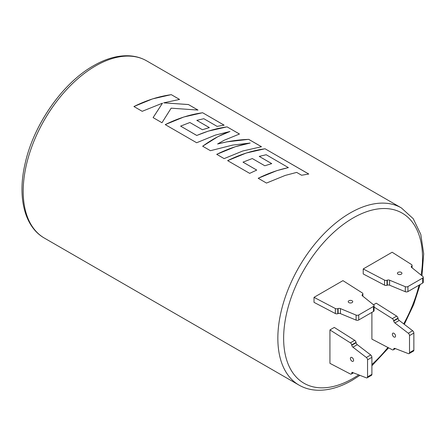 <?xml version="1.0" encoding="UTF-8"?>
<svg xmlns="http://www.w3.org/2000/svg" width="446" height="446" viewBox="0 0 446 446"><rect width="100%" height="100%" fill="white"/><g stroke="black" fill="none" stroke-linecap="round" stroke-linejoin="round"><path stroke-width="0.67" d="M393.952 336.981A2.252 1.299 60 0 1 392.486 334.996A2.252 1.299 60 0 1 392.831 333.19A2.252 1.299 60 0 1 393.952 333.301A2.252 1.299 60 0 1 395.424 335.286A2.252 1.299 60 0 1 395.078 337.092A2.252 1.299 60 0 1 393.952 336.981M351.994 357.53A2.252 1.299 -120 0 0 350.868 357.419A2.252 1.299 -120 0 0 350.523 359.22A2.252 1.299 -120 0 0 351.994 361.204A2.252 1.299 -120 0 0 353.12 361.316A2.252 1.299 -120 0 0 353.466 359.509A2.252 1.299 -120 0 0 351.994 357.53M352.072 300.766A2.252 1.299 0 0 0 349.619 300.487A2.252 1.299 0 0 0 348.226 301.686A2.252 1.299 0 0 0 348.889 302.605A2.252 1.299 0 0 0 351.342 302.89A2.252 1.299 0 0 0 352.73 301.686A2.252 1.299 0 0 0 352.072 300.766M401.266 272.367A2.252 1.299 0 0 0 398.813 272.082A2.252 1.299 0 0 0 397.425 273.286A2.252 1.299 0 0 0 398.083 274.201A2.252 1.299 0 0 0 400.536 274.485A2.252 1.299 0 0 0 401.924 273.286A2.252 1.299 0 0 0 401.266 272.367M266.491 183.066L285.172 175.434L296.674 172.401L301.602 175.245L308.777 174.024L265.008 148.752L246.326 153.006L227.644 160.638L249.682 173.366L256.734 170.071L243.003 162.143L252.297 158.542L264.812 165.767L271.742 163.621L259.226 156.395L266.206 154.734L288.367 167.607L276.86 170.634L258.184 178.272L266.491 183.066M224.132 158.614L242.814 150.977L261.495 146.728L248.701 139.342L226.975 141.834L217.626 143.963L224.21 140.239L239.485 134.017L227.059 126.848L208.382 131.096L196.77 135.45L180.602 126.118L189.89 122.511L202.412 129.741L209.341 127.595L196.825 120.364L203.805 118.703L217.096 126.374L224.148 125.164L202.601 112.726L183.914 116.975L165.232 124.607L196.658 142.748L215.334 135.11L229.941 131.486L217.966 136.632L202.657 146.216L210.434 150.703L232.622 145.095L250.161 143.038L235.393 146.695L216.717 154.333L224.132 158.614M161.976 122.728L171.153 108.172L198.002 110.073L188.402 104.526L163.665 102.842L179.571 99.43L171.264 94.636L152.588 98.884L133.906 106.522L142.202 111.31L162.483 103.165L153.101 117.605L161.976 122.728M371.897 312.378L371.897 339.116L392.324 349.781A2.046 1.182 -120 0 0 393.277 349.842A2.046 1.182 -120 0 0 393.662 349.279L393.729 349.001A2.046 1.182 60 0 1 394.108 348.432A2.046 1.182 60 0 1 394.9 348.421L408.302 353.606A2.046 1.182 -120 0 0 409.093 353.594A2.046 1.182 -120 0 0 409.517 352.658L413.855 350.155L413.855 333.084L409.517 335.593L409.517 352.658M409.517 335.593A2.046 1.182 -120 0 0 408.302 333.246L394.9 322.949A2.046 1.182 60 0 1 393.729 321.02L393.662 320.668A2.046 1.182 -120 0 0 392.324 318.622L396.667 316.114L376.234 303.191L373.503 304.774M354.704 340.343A2.046 1.182 60 0 1 356.042 342.383L351.699 344.892A2.046 1.182 -120 0 0 350.366 342.846L354.704 340.343L334.277 327.42L329.934 329.923L329.934 363.339L350.366 374.004A2.046 1.182 -120 0 0 351.32 374.066A2.046 1.182 -120 0 0 351.699 373.503L353.081 372.705M411.764 267.561L411.764 265.967A2.046 1.182 0 0 0 412.065 265.348A2.046 1.182 0 0 0 411.53 264.556L392.151 252.235L363.217 268.944L363.217 273.955L384.558 285.145L384.558 280.133L363.217 268.944M314.017 297.343L314.017 302.355L335.359 313.544L335.359 308.532L314.017 297.343L342.957 280.634L362.336 292.961A2.046 1.182 0 0 1 362.871 293.752A2.046 1.182 0 0 1 362.57 294.366L362.364 295.793M384.558 280.133A2.046 1.182 0 0 0 386.994 280.266L386.994 285.278L387.334 285.156L387.334 280.144L386.994 280.266M387.334 280.144A2.046 1.182 180 0 1 389.592 280.194L389.592 285.206L405.291 291.701L405.291 286.689L389.592 280.194M405.291 286.689A2.046 1.182 0 0 0 407.928 286.566L407.928 291.578L422.674 283.065L422.674 278.053L407.928 286.566M422.674 278.053A2.046 1.182 0 0 0 423.276 277.217A2.046 1.182 0 0 0 422.892 276.526L411.641 267.461A2.046 1.182 180 0 1 411.262 266.775A2.046 1.182 180 0 1 411.558 266.162L411.558 267.388M386.994 285.278A2.046 1.182 180 0 1 384.558 285.145M423.276 277.217L423.276 282.229A2.046 1.182 180 0 1 422.674 283.065M407.928 291.578A2.046 1.182 180 0 1 405.291 291.701M389.592 285.206A2.046 1.182 0 0 0 387.334 285.156M373.48 306.452A2.046 1.182 0 0 0 374.082 305.616L374.082 310.628A2.046 1.182 180 0 1 373.48 311.464L373.48 306.452L358.735 314.965L358.735 319.977L373.48 311.464M358.735 319.977A2.046 1.182 180 0 1 356.098 320.105L356.098 315.093L340.398 308.599L340.398 313.61L356.098 320.105M340.398 313.61A2.046 1.182 0 0 0 338.14 313.56L338.14 308.548L337.8 308.665L337.8 313.683L338.14 313.56M337.8 313.683A2.046 1.182 180 0 1 335.359 313.544M374.082 305.616A2.046 1.182 0 0 0 373.698 304.93L362.447 295.865A2.046 1.182 180 0 1 362.068 295.18A2.046 1.182 180 0 1 362.364 294.566M335.359 308.532A2.046 1.182 0 0 0 337.8 308.665M338.14 308.548A2.046 1.182 180 0 1 340.398 308.599M356.098 315.093A2.046 1.182 0 0 0 358.735 314.965M396.667 316.114A2.046 1.182 60 0 1 397.999 318.16L398.066 318.516A2.046 1.182 -120 0 0 399.237 320.445L412.645 330.737A2.046 1.182 60 0 1 413.855 333.084M413.855 350.155A2.046 1.182 60 0 1 413.431 351.091L409.093 353.594M392.324 318.622L374.082 307.082M356.042 342.383L356.109 342.74A2.046 1.182 -120 0 0 357.279 344.669L370.687 354.966A2.046 1.182 60 0 1 371.897 357.313L367.554 359.816L367.554 376.881L371.897 374.378L371.897 357.313M371.897 374.378A2.046 1.182 60 0 1 371.473 375.315L367.13 377.818A2.046 1.182 -120 0 0 367.554 376.881M367.13 377.818A2.046 1.182 -120 0 1 366.344 377.834L351.994 372.282L351.699 373.503M367.554 359.816A2.046 1.182 -120 0 0 366.344 357.469L370.687 354.966M357.279 344.669L352.937 347.178L366.344 357.469M352.937 347.178A2.046 1.182 60 0 1 351.766 345.249L356.109 342.74M351.699 344.892L351.766 345.249M329.934 329.923L350.366 342.846M153.106 117.632L162.483 103.165M197.918 110.062L188.402 104.526M188.396 104.565L163.665 102.842M179.515 99.436L171.264 94.636M171.258 94.669C158.809 96.375 146.36 100.339 133.911 106.549M261.44 146.734L248.695 139.375C238.398 139.732 228.04 141.27 217.631 143.991L217.626 143.963M239.441 134.034L227.059 126.848M227.053 126.881C217.012 128.247 206.916 131.113 196.775 135.484L196.77 135.45M196.775 135.484L180.602 126.118M209.302 127.606L196.825 120.364M224.098 125.175L202.601 112.726M202.595 112.76C190.141 114.466 177.692 118.424 165.237 124.635M202.662 146.243C211.722 139.57 220.809 134.659 229.935 131.52L229.941 131.486M216.723 154.361C227.834 148.813 238.978 145.05 250.156 143.077L250.161 143.038M288.367 167.607L288.361 167.64C278.254 169.753 268.197 173.31 258.189 178.3M308.721 174.029L265.008 148.752M265.002 148.791C252.547 150.497 240.099 154.455 227.65 160.666M256.706 170.082L243.003 162.143M271.703 163.632L259.226 156.395M359.916 375.348L352.24 380.248C339.997 387.306 328.25 390.629 317 390.217C310.427 389.91 304.434 388.21 299.037 385.115A102.312 59.067 -60 0 1 283.355 303.129A102.312 59.067 -60 0 1 350.194 212.971A102.312 59.067 -60 0 1 401.35 207.903L146.695 60.879A102.312 59.067 120 0 0 95.539 65.947A102.312 59.067 120 0 0 28.7 156.106A102.312 59.067 120 0 0 44.383 238.092C24.301 226.741 17.299 196.837 25.082 163.688C33.584 124.718 62.546 83.123 93.493 65.746C105.774 58.666 117.554 55.343 128.833 55.783C135.372 56.107 141.321 57.802 146.695 60.879M421.108 275.093A98.22 56.709 120 0 0 353.087 217.982A98.22 56.709 120 0 0 283.634 338.28A98.22 56.709 120 0 0 353.087 378.375A98.22 56.709 120 0 0 358.695 374.874M371.897 364.521A98.22 56.709 120 0 0 387.903 347.467M403.702 323.868A98.22 56.709 120 0 0 419.062 285.15M362.57 295.966L362.57 294.366M393.729 321.02L398.066 318.516M397.999 318.16L393.662 320.668M408.302 333.246L412.645 330.737M399.237 320.445L394.9 322.949M393.662 349.279L395.045 348.477M394.788 348.387L393.729 349.001M299.037 385.115L44.383 238.092M353.438 372.839L351.32 374.066M395.401 348.616L393.277 349.842M362.871 296.205L362.871 293.752M412.065 267.801L412.065 265.348M371.897 365.748L388.617 347.841M404.305 324.331L413.659 304.618L420.121 284.537M421.966 275.784L423.7 253.791L420.784 234.373L413.23 218.696L401.35 207.903"/></g></svg>
